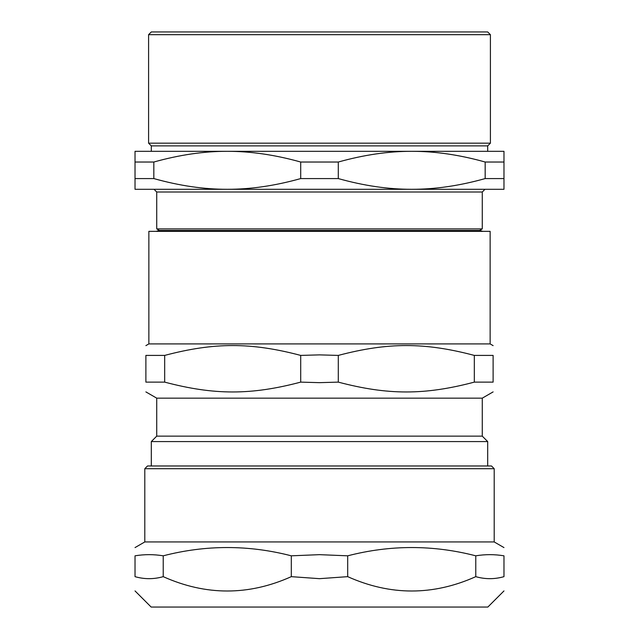 <?xml version="1.0" encoding="UTF-8"?>
<svg xmlns="http://www.w3.org/2000/svg" width="639" height="639" viewBox="0 0 639 639"><rect width="100%" height="100%" fill="white"/><g stroke="black" fill="none" stroke-linecap="round" stroke-linejoin="round"><path stroke-width="0.96" d="M319.5 230.447L159.415 230.447L156.731 228.898L482.269 228.898L479.585 230.447L319.5 230.447M156.731 192.004L482.269 192.004L484.977 189.296L154.023 189.296L156.731 192.004L156.731 228.898M153.823 162.026C179.487 154.838 203.969 151.267 227.268 151.315C250.56 151.267 275.042 154.838 300.705 162.026L338.295 162.026C363.958 154.838 388.44 151.267 411.732 151.315C435.031 151.267 459.513 154.838 485.177 162.026L503.971 162.026L503.971 189.296L411.732 189.296C388.44 189.344 363.958 185.773 338.295 178.577L300.705 178.577C275.042 185.773 250.56 189.344 227.268 189.296L135.029 189.296L135.029 162.026L153.823 162.026L153.823 178.577L135.029 178.577M338.295 162.026L338.295 178.577M485.177 162.026L485.177 178.577C459.513 185.773 435.031 189.344 411.732 189.296M503.971 178.577L485.177 178.577M503.971 162.026L503.971 151.315L135.029 151.315L135.029 162.026M227.268 189.296C203.969 189.344 179.487 185.773 153.823 178.577M300.705 162.026L300.705 178.577M148.591 34.666L490.409 34.666L490.409 143.176L148.591 143.176L148.591 34.666L151.307 31.95L487.693 31.95L490.409 34.666M490.409 143.176L487.693 145.884L151.307 145.884L148.591 143.176M145.884 391.899L156.731 398.161L482.269 398.161L482.269 436.141L487.693 441.573L151.307 441.573L151.307 465.983M164.678 355.412C214.305 342.28 251.079 342.28 300.705 355.412L319.5 354.877L338.295 355.412C387.921 342.28 424.695 342.28 474.322 355.412L493.116 355.412C493.116 342.28 493.116 342.28 493.116 355.412C493.116 342.28 493.116 342.28 493.116 355.412L493.116 382.122L474.322 382.122C424.695 395.245 387.921 395.245 338.295 382.122L319.5 382.657L300.705 382.122C251.079 395.245 214.305 395.245 164.678 382.122L164.678 355.412L145.884 355.412C145.884 342.28 145.884 342.28 145.884 355.412C145.884 342.28 145.884 342.28 145.884 355.412L145.884 382.122C145.884 395.245 145.884 395.245 145.884 382.122C145.884 395.245 145.884 395.245 145.884 382.122L164.678 382.122M300.705 382.122L300.705 355.412M338.295 382.122L338.295 355.412M474.322 382.122L474.322 355.412M493.116 382.122C493.116 395.245 493.116 395.245 493.116 382.122C493.116 395.245 493.116 395.245 493.116 382.122M148.863 343.91L490.137 343.91L490.137 231.342L148.863 231.342L148.863 343.91L145.884 345.635M482.269 436.141L156.731 436.141L151.307 441.573M163.225 555.818C205.918 544.779 248.611 544.779 291.304 555.818L319.5 554.66L347.696 555.818C390.389 544.779 433.082 544.779 475.775 555.818C485.177 554.269 494.57 554.269 503.971 555.818C503.971 544.779 503.971 544.779 503.971 555.818C503.971 544.779 503.971 544.779 503.971 555.818L503.971 576.658C494.57 579.341 485.177 579.341 475.775 576.658C433.082 595.788 390.389 595.788 347.696 576.658L319.5 578.67L291.304 576.658C248.611 595.788 205.918 595.788 163.225 576.658L163.225 555.818C153.823 554.269 144.43 554.269 135.029 555.818C135.029 544.779 135.029 544.779 135.029 555.818C135.029 544.779 135.029 544.779 135.029 555.818L135.029 576.658C135.029 595.788 135.029 595.788 135.029 576.658C135.029 595.788 135.029 595.788 135.029 576.658C144.43 579.341 153.823 579.341 163.225 576.658M291.304 576.658L291.304 555.818M347.696 576.658L347.696 555.818M475.775 576.658L475.775 555.818M503.971 576.658C503.971 595.788 503.971 595.788 503.971 576.658C503.971 595.788 503.971 595.788 503.971 576.658M494.203 468.699L491.495 465.983L147.505 465.983L144.797 468.699L494.203 468.699L494.203 541.944L144.797 541.944L135.029 547.583M503.971 590.931L487.845 607.05L151.155 607.05L135.029 590.931M482.269 192.004L482.269 228.898M151.307 145.884L151.307 151.315M487.693 145.884L487.693 151.315M487.693 441.573L487.693 465.983M490.137 343.91L493.116 345.635M482.269 398.161L493.116 391.899M156.731 398.161L156.731 436.141M144.797 468.699L144.797 541.944M494.203 541.944L503.971 547.583M482.844 231.342L479.585 230.447M156.156 231.342L159.415 230.447"/></g></svg>
